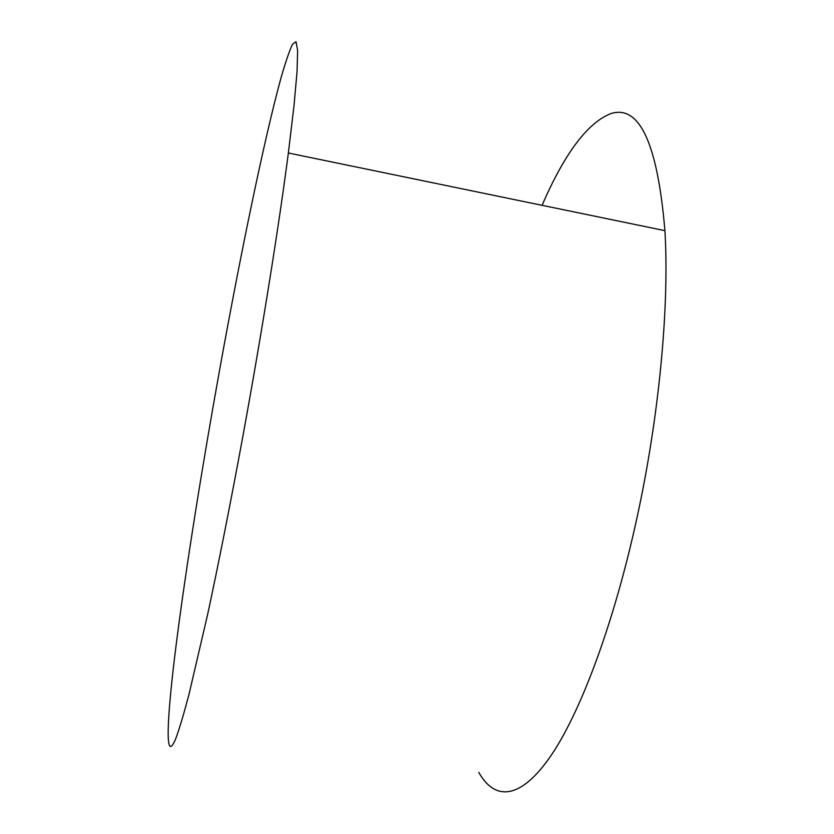 <?xml version="1.0" encoding="UTF-8"?>
<svg xmlns="http://www.w3.org/2000/svg" width="834" height="834" viewBox="0 0 834 834"><rect width="100%" height="100%" fill="white"/><g stroke="black" fill="none" stroke-linecap="round" stroke-linejoin="round"><path stroke-width="1.25" d="M478.758 772.336C494.75 801.057 520.677 800.327 551.597 754.739C582.393 709.046 616.785 615.45 639.511 505.884C660.142 406.94 669.264 302.367 664.917 230.653C657.546 143.594 639.563 104.563 610.957 113.56C587.605 122.671 564.639 153.258 542.069 205.32M242.663 437.423C261.751 333.298 279.025 225.065 288.356 152.997L293.975 106.043L297.029 71.807L297.634 50.54L296.018 41.7L292.473 44.275C289.283 51.103 285.426 62.446 280.891 78.292C264.263 139.059 241.057 251.555 220.457 365.261C202.547 464.236 186.097 566.828 176.318 643.535C166.79 718.512 164.413 765.966 175.755 738.653C179.268 729.145 183.626 714.644 188.807 695.16L207.77 613.866C218.644 563.159 230.664 502.495 242.663 437.423M664.917 230.653L288.356 152.997"/></g></svg>
